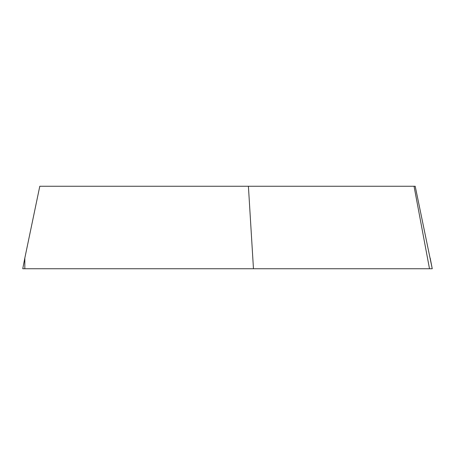 <?xml version="1.0" encoding="UTF-8"?>
<svg xmlns="http://www.w3.org/2000/svg" width="455" height="455" viewBox="0 0 455 455"><rect width="100%" height="100%" fill="white"/><g stroke="black" fill="none" stroke-linecap="round" stroke-linejoin="round"><path stroke-width="0.68" d="M430.174 258.065L432.25 268.74L429.503 268.74L414.044 186.26L415.21 186.26L432.244 268.74M22.75 268.74L24.826 258.065L22.75 268.74L24.826 268.74L24.826 258.065L39.79 186.26L248.407 186.26L253.463 268.74L429.503 268.74M248.407 186.26L414.044 186.26M24.826 268.74L253.463 268.74"/></g></svg>

